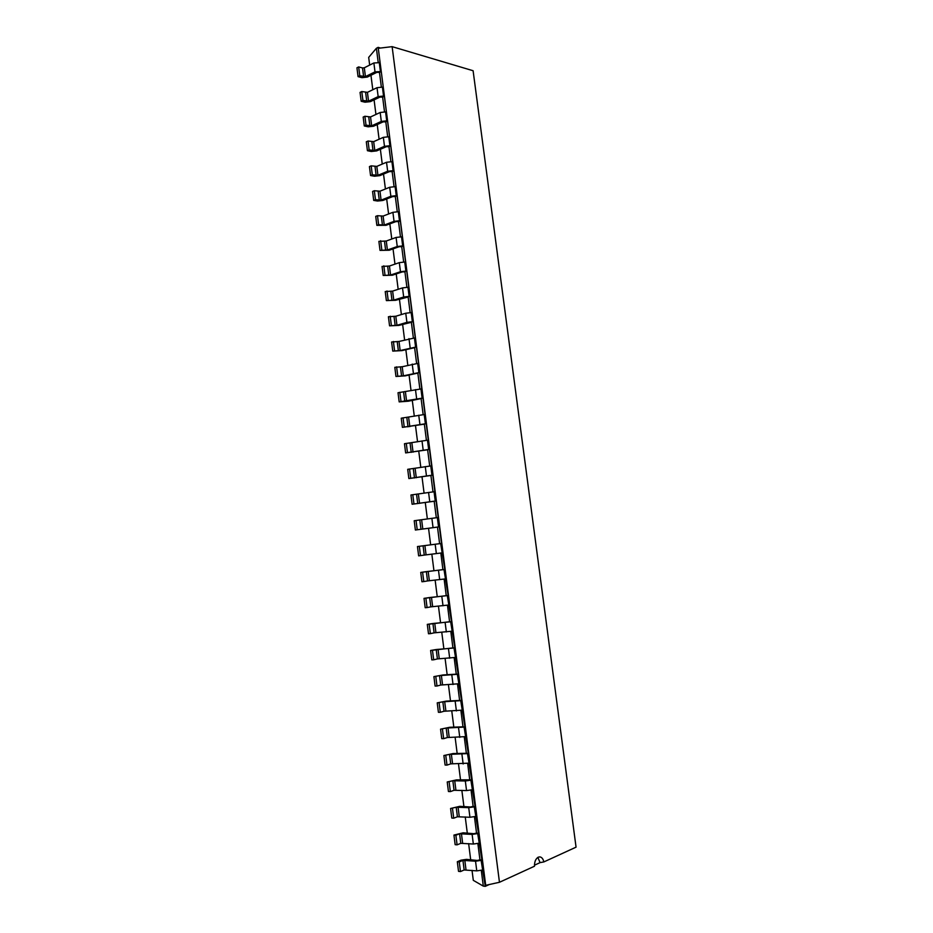 <?xml version="1.0" encoding="UTF-8"?>
<svg xmlns="http://www.w3.org/2000/svg" width="933" height="933" viewBox="0 0 933 933"><rect width="100%" height="100%" fill="white"/><g stroke="black" fill="none" stroke-linecap="round" stroke-linejoin="round"><path stroke-width="1.4" d="M378.18 62.231L376.396 48.271L368.687 57.391L369.666 65.088M370.961 75.27L372.803 89.743M374.086 99.866L375.941 114.456M377.224 124.544L379.09 139.239M380.372 149.28L382.25 164.08M383.521 174.074L385.422 188.991M386.682 198.951L388.594 213.972M389.854 223.885L391.778 239.023M393.038 248.878L394.974 264.132M396.222 273.94L398.169 289.312M399.417 299.073L401.377 314.549M402.613 324.276L404.595 339.869M405.832 349.537L407.826 365.246M409.051 374.879L411.056 390.694M412.281 400.28L414.299 416.211M415.512 425.751L417.552 441.799M418.765 451.28L420.818 467.456M422.019 476.891L424.083 493.172M425.285 502.56L427.361 518.97M428.55 528.311L430.649 544.825M431.839 554.155L433.938 570.681M435.14 580.116L437.239 596.607M438.452 606.147L440.539 622.603M441.764 632.247L443.851 648.68M445.088 658.406L447.175 674.816M448.423 684.647L450.511 701.021M451.77 710.969L453.846 727.308M455.129 737.35L457.193 753.654M458.488 763.8L460.552 780.081M461.858 790.333L463.923 806.579M465.24 816.935L467.305 833.146M468.634 843.607L470.687 859.794M472.028 870.361L473.299 880.332L483.306 886.117L485.288 886.35L489.265 884.531M481.3 870.407L483.306 886.117M477.871 843.56L479.947 859.829L477.276 860.459L466.535 859.363L461.007 860.179L457.31 861.742L459.246 861.94L462.943 860.378L464.156 869.976L460.47 871.574L459.246 861.94M474.454 816.795L476.541 833.087L473.871 833.694L463.165 832.807L453.939 835.082L455.875 835.245L459.572 833.775L460.785 843.339L457.088 844.843L455.875 835.245M471.048 790.088L473.136 806.415L470.465 806.998L459.806 806.322L450.581 808.491L456.202 807.232L457.415 816.772L453.718 818.194L452.505 808.619M467.655 763.462L469.742 779.825L456.447 779.895L447.222 781.971L452.855 780.769L454.056 790.286L450.347 791.616L449.146 782.064M464.261 736.907L466.36 753.293L453.1 753.549L443.886 755.532L449.508 754.377L450.709 763.87L447 765.107L445.787 755.578M460.89 710.421L462.978 726.842L449.776 727.274L440.551 729.163L446.172 728.067L447.374 737.525L443.653 738.668L442.452 729.174M457.52 684.017L459.619 700.461L446.441 701.08L437.227 702.852L442.848 701.814L444.038 711.249L440.318 712.299L439.116 702.841M454.161 657.672L456.26 674.151L443.128 674.944L433.903 676.623L439.525 675.632L440.726 685.044L436.994 686.012L435.793 676.565M450.802 631.408L452.913 647.91L430.603 650.464L436.224 649.531L437.414 658.92L433.67 659.794L432.48 650.371M447.467 605.214L449.578 621.751L427.302 624.375L432.924 623.489L434.113 632.854L430.37 633.647L429.18 624.247M444.131 579.09L446.242 595.651L424.014 598.368L429.635 597.528L430.813 606.858L427.069 607.57L425.88 598.193M440.808 553.036L442.918 569.631L420.736 572.419L426.346 571.626L427.536 580.944L423.78 581.562L422.591 572.221M415.372 530.014L414.205 520.731L437.355 517.605L438.545 526.923L415.372 530.014L437.495 527.098L439.606 543.671L417.459 546.54L423.081 545.805L424.258 555.088L420.491 555.625L419.314 546.306M412.118 504.252L410.952 494.991L434.055 491.738L435.245 501.033L412.118 504.252L434.195 501.254L436.306 517.722M408.864 478.559L407.698 469.322L430.766 465.929L431.944 475.212L408.864 478.559L430.906 475.48L432.994 491.843M405.633 452.925L404.467 443.723L427.477 440.201L428.655 449.449L405.633 452.925L427.629 449.788L429.705 466.022M402.403 427.372L401.237 418.194L424.2 414.544L425.378 423.769L402.403 427.372L424.363 424.153L426.416 440.271M399.172 401.89L398.018 392.735L420.935 388.956L422.113 398.158L399.172 401.89L408.386 401.202L421.098 398.589L423.139 414.59M395.965 376.466L394.811 367.334L402.216 366.727L417.681 363.427L418.847 372.605L403.371 375.836L395.965 376.466L405.179 375.871L417.844 373.095L419.873 388.991M392.758 351.111L391.603 342.003L399.009 341.455L414.427 337.979L415.593 347.123L400.164 350.54L392.758 351.111L401.971 350.61L414.602 347.671L416.619 363.45M389.562 325.827L388.408 316.742L395.814 316.24L405.75 313.231L411.185 312.59L412.351 321.71L406.916 322.351L396.968 325.302L389.562 325.827L398.776 325.419L411.371 322.305L413.366 337.979M386.379 300.613L385.224 291.551L392.63 291.096L402.52 287.9L407.954 287.271L409.12 296.367L403.686 297.009L393.773 300.146L386.379 300.613L395.58 300.286L408.141 297.021L410.123 312.567M383.195 275.457L382.052 266.43L389.446 266.022L399.301 262.639L404.735 262.021L405.89 271.095L400.467 271.725L390.589 275.037L383.195 275.457L392.408 275.223L402.275 271.911L404.922 271.795L406.893 287.236M380.023 250.382L378.88 241.367L386.274 241.017L396.093 237.448L401.517 236.83L402.671 245.892L397.248 246.51L387.417 250.009L380.023 250.382L389.236 250.231L399.067 246.732L401.715 246.639L403.662 261.963M376.862 225.354L375.719 216.374L377.492 215.698L383.113 216.071L392.898 212.327L398.309 211.721L399.464 220.748L394.053 221.354L384.256 225.04L378.623 224.69L376.862 225.354L386.064 225.296L395.86 221.622L398.508 221.553L400.455 236.772M373.701 200.408L372.57 191.452L374.331 190.729L379.964 191.195L389.702 187.265L395.114 186.67L396.268 195.673L390.857 196.28L381.096 200.14L375.463 199.709L373.701 200.408L377.538 201.038L382.915 200.443L392.665 196.583L395.312 196.525L397.248 211.639M370.564 175.521L369.433 166.587L371.182 165.841L376.815 166.389L386.519 162.272L391.93 161.689L393.073 170.669L387.673 171.264L377.947 175.299L372.314 174.786L370.564 175.521L374.401 176.232L379.766 175.637L389.481 171.602L392.128 171.567L394.053 186.565M367.427 150.703L366.296 141.793L368.045 141.011L373.678 141.641L383.346 137.349L388.746 136.766L389.889 145.723L384.489 146.306L374.809 150.54L369.165 149.933L367.427 150.703L371.276 151.496L376.629 150.913L386.309 146.691L388.956 146.679L390.857 161.572M364.29 125.955L363.17 117.057L364.908 116.252L370.541 116.952L380.186 112.485L385.574 111.913L386.717 120.847L381.317 121.43L371.672 125.827L366.028 125.15L364.29 125.955L368.15 126.818L373.492 126.247L383.148 121.85L385.796 121.85L387.673 136.638M361.176 101.265L360.056 92.39L361.782 91.551L367.427 92.344L377.025 87.69L382.413 87.131L383.545 96.041L378.157 96.612L368.547 101.184L362.902 100.426L361.176 101.265L365.025 102.198L370.378 101.639L379.988 97.067L382.635 97.09L384.501 111.762M376.396 48.271L378.157 47.361L380.104 62.651L373.876 62.966L364.313 67.782L365.433 76.611L359.788 75.771L358.062 76.634L361.922 77.661L367.264 77.101L376.839 72.354L379.486 72.401L381.34 86.967M462.943 860.378L475.538 861.206L481.113 860.389L485.288 886.35L485.696 885.324L499.458 882.28L534.492 866.221C534.434 861.73 535.694 858.71 538.294 857.159L539.845 856.879C541.828 857.217 543.158 858.896 543.846 861.929L576.058 847.164L473.101 70.733L392.128 46.65L499.458 882.28M379.486 72.401L381.247 71.526L439.385 526.83L441.496 543.438L439.606 543.671M459.572 833.775L472.121 834.394L477.696 833.577L481.929 860.039L479.947 859.829M382.635 97.09L384.396 96.262L383.545 96.041M456.202 807.232L468.716 807.651L474.279 806.847L478.512 833.251L476.541 833.087M385.796 121.85L387.568 121.045L386.717 120.847M452.855 780.769L465.322 780.991L470.873 780.198L475.095 806.544L473.136 806.415M388.956 146.679L390.74 145.91L389.889 145.723M449.508 754.377L467.48 753.607L471.701 779.906L469.742 779.825M392.128 171.567L393.924 170.832L393.073 170.669M446.172 728.067L464.098 727.099L468.308 753.339L466.36 753.293M395.312 196.525L397.108 195.813L396.268 195.673M442.848 701.814L460.727 700.66L464.926 726.854L462.978 726.842M398.508 221.553L400.315 220.876L399.464 220.748M439.525 675.632L457.357 674.302L461.543 700.438L459.619 700.461M401.715 246.639L403.522 245.997L402.671 245.892M436.224 649.531L454.009 648.003L458.185 674.092L456.26 674.151M404.922 271.795L405.89 271.095M432.924 623.489L450.662 621.786L454.826 647.817L452.913 647.91M408.141 297.021L409.12 296.367M429.635 597.528L447.315 595.627L451.479 621.611L449.578 621.751M411.371 322.305L412.351 321.71M426.346 571.626L443.991 569.55L448.143 595.487L446.242 595.651M414.602 347.671L415.593 347.123M423.081 545.805L440.668 543.542L444.819 569.422L442.918 569.631M417.844 373.095L418.847 372.605M437.495 527.098L438.545 526.923M421.098 398.589L422.113 398.158M434.195 501.254L435.245 501.033M424.363 424.153L425.378 423.769M430.906 475.48L431.944 475.212M427.629 449.788L428.655 449.449M380.477 48.05L378.157 47.361L485.696 885.324M364.313 67.782L362.529 67.969L363.648 76.798M358.062 76.634L356.942 67.794L358.669 66.919L362.529 67.969M482.349 870.046L476.763 870.874L464.156 869.976M457.31 861.742L458.523 871.352L460.47 871.574M365.433 76.611L375.008 71.864L373.876 62.966M375.008 71.864L381.247 71.526L380.104 62.651M481.113 860.389L481.929 860.039L483.166 869.684M382.413 87.131L383.265 87.352M478.921 843.222L473.346 844.038L460.785 843.339M453.939 835.082L455.152 844.668L457.088 844.843M477.696 833.577L478.512 833.251L479.737 842.884M385.574 111.913L386.425 112.123M475.503 816.457L469.94 817.273L457.415 816.772M450.581 808.491L451.782 818.054L453.718 818.194M474.279 806.847L475.095 806.544L476.32 816.142M388.746 136.766L389.597 136.953M472.098 789.785L466.547 790.578L454.056 790.286M447.222 781.971L448.435 791.511L450.347 791.616M470.873 780.198L471.701 779.906L472.914 789.481M391.93 161.689L392.77 161.852M468.704 763.171L450.709 763.87M443.886 755.532L445.088 765.037L447 765.107M467.48 753.607L468.308 753.339L469.521 762.891M395.114 186.67L395.965 186.822M465.322 736.638L447.374 737.525M440.551 729.163L441.752 738.644L443.653 738.668M464.098 727.099L464.926 726.854L466.138 736.382M398.309 211.721L399.161 211.849M461.94 710.165L444.038 711.249M437.227 702.852L438.417 712.311L440.318 712.299M460.727 700.66L461.543 700.438L462.756 709.931M401.517 236.83L402.368 236.947M458.57 683.784L440.726 685.044M433.903 676.623L435.105 686.058L436.994 686.012M457.357 674.302L458.185 674.092L459.398 683.562M404.735 262.021L405.575 262.115M455.211 657.462L437.414 658.92M430.603 650.464L431.792 659.876L433.67 659.794M454.009 648.003L454.826 647.817L456.039 657.264M407.954 287.271L408.794 287.352M451.864 631.209L434.113 632.854M427.302 624.375L428.492 633.764L430.37 633.647M450.662 621.786L451.479 621.611L452.692 631.035M411.185 312.59L412.036 312.648M448.516 605.039L430.813 606.858M424.014 598.368L425.191 607.721L427.069 607.57M447.315 595.627L448.143 595.487L449.344 604.876M414.427 337.979L415.267 338.014M445.193 578.927L427.536 580.944M420.736 572.419L421.914 581.749L423.78 581.562M443.991 569.55L444.819 569.422L446.021 578.787M417.681 363.427L418.52 363.45M441.869 552.896L424.258 555.088M417.459 546.54L418.637 555.846L420.491 555.625M440.668 543.542L441.496 543.438L442.697 552.779M420.935 388.956L421.774 388.956M437.355 517.605L438.195 517.512M424.2 414.544L425.04 414.532M434.055 491.738L434.895 491.668M427.477 440.201L428.317 440.166M430.766 465.929L431.594 465.882M378.786 48.248L392.128 46.65M359.788 75.771L358.669 66.919M362.902 100.426L361.782 91.551M366.028 125.15L364.908 116.252M369.165 149.933L368.045 141.011M372.314 174.786L371.182 165.841M375.463 199.709L374.331 190.729M378.623 224.69L377.492 215.698M381.795 249.741L380.652 240.726M384.979 274.862L383.825 265.812M388.163 300.041L387.008 290.968M391.359 325.29L390.204 316.205M394.554 350.61L393.399 341.49M397.773 375.999L396.607 366.856M400.992 401.458L399.825 392.28M417.226 529.757L416.048 520.462M404.222 426.976L403.056 417.786M413.96 503.948L412.783 494.688M407.453 452.563L406.287 443.35M410.707 478.221L409.529 468.984M537.84 857.392L540.09 862.617L543.846 861.929M540.09 862.617L534.469 865.194M380.384 71.293L379.253 62.406M464.786 860.109L465.999 869.696M475.538 861.206L476.763 870.874M367.427 92.344L368.547 101.184M365.643 92.53L366.762 101.382M377.025 87.69L378.157 96.612M461.415 833.507L462.628 843.07M472.121 834.394L473.346 844.038M370.541 116.952L371.672 125.827M368.757 117.15L369.888 126.025M380.186 112.485L381.317 121.43M458.045 806.975L459.258 816.515M468.716 807.651L469.94 817.273M373.678 141.641L374.809 150.54M371.894 141.828L373.013 150.726M383.346 137.349L384.489 146.306M454.698 780.513L455.899 790.029M465.322 780.991L466.547 790.578M376.815 166.389L377.947 175.299M375.019 166.575L376.151 175.497M386.519 162.272L387.673 171.264M451.35 754.121L452.552 763.614M461.94 754.4L463.153 763.964M379.964 191.195L381.096 200.14M378.168 191.393L379.299 200.338M389.702 187.265L390.857 196.28M448.015 727.81L449.205 737.268M458.558 727.88L459.771 737.408M383.113 216.071L384.256 225.04M381.317 216.269L382.46 225.238M392.898 212.327L394.053 221.354M444.679 701.558L445.881 710.993M455.187 701.429L456.4 710.946M386.274 241.017L387.417 250.009M384.478 241.215L385.621 250.207M396.093 237.448L397.248 246.51M441.367 675.387L442.557 684.799M451.829 675.06L453.041 684.542M389.446 266.022L390.589 275.037M387.65 266.232L388.793 275.247M399.301 262.639L400.467 271.725M438.055 649.286L439.245 658.663M448.481 648.75L449.683 658.208M392.63 291.096L393.773 300.146M390.834 291.306L391.977 300.356M402.52 287.9L403.686 297.009M434.755 623.244L435.933 632.609M445.134 622.521L446.336 631.956M395.814 316.24L396.968 325.302M394.018 316.45L395.16 325.524M405.75 313.231L406.916 322.351M431.454 597.283L432.644 606.625M441.81 596.362L443.012 605.774M399.009 341.455L400.164 350.54M397.213 341.665L398.368 350.761M408.981 338.621L410.147 347.776M428.177 571.393L429.355 580.699M438.487 570.273L439.676 579.65M402.216 366.727L403.371 375.836M400.42 366.949L401.575 376.057M412.223 364.08L413.401 373.258M424.9 545.572L426.078 554.855M435.175 544.254L436.364 553.607M405.435 392.07L406.59 401.213M403.627 392.292L404.782 401.435M415.477 389.621L416.654 398.823M421.634 519.809L422.812 529.069M431.862 518.305L433.052 527.635M419.815 520.043L420.993 529.303M408.654 417.483L409.82 426.649M406.846 417.704L408.013 426.871M418.742 415.22L419.908 424.445M418.381 494.128L419.547 503.365M428.574 492.426L429.751 501.732M416.561 494.362L417.727 503.598M411.885 442.965L413.051 452.155M410.077 443.187L411.243 452.377M422.008 440.889L423.185 450.138M415.127 468.518L416.293 477.719M425.285 466.628L426.463 475.9M413.319 468.739L414.485 477.953"/></g></svg>
